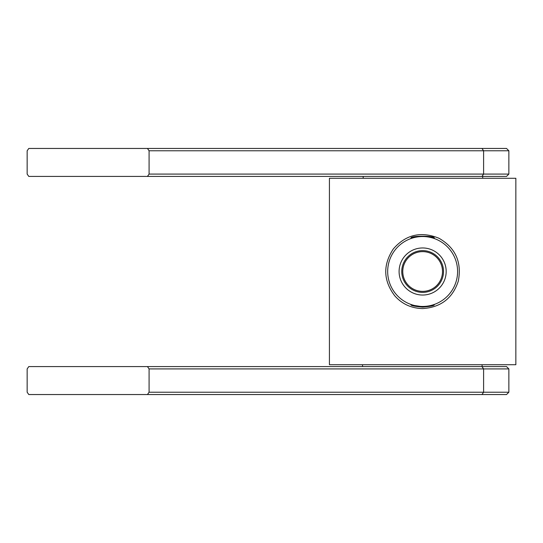 <?xml version="1.0" encoding="UTF-8"?>
<svg xmlns="http://www.w3.org/2000/svg" width="543" height="543" viewBox="0 0 543 543"><rect width="100%" height="100%" fill="white"/><g stroke="black" fill="none" stroke-linecap="round" stroke-linejoin="round"><path stroke-width="0.81" d="M147.445 394.544L506.531 394.544L508.859 392.216L149.087 392.216L147.445 394.544L28.799 394.544L27.15 392.216L27.15 368.914L28.799 366.579L506.531 366.579L508.859 368.914L149.087 368.914L147.445 366.579M149.087 392.216L149.087 368.914M396.207 148.456L449.061 148.456M449.061 394.544L396.207 394.544M508.859 150.784L506.531 148.456L28.799 148.456L27.15 150.784L27.15 174.086L28.799 176.421L506.531 176.421L508.859 174.086L149.087 174.086L149.087 150.784L508.859 150.784L508.859 174.086M149.087 174.086L147.445 176.421M147.445 148.456L149.087 150.784M329.418 364.72L515.85 364.72L515.85 178.28L329.418 178.28L329.418 364.72M394.829 295.908C383.256 280.636 382.761 264.97 393.349 248.904C405.886 234.528 421.137 230.992 439.083 238.309C455.529 247.859 461.937 262.133 458.299 281.138C452.665 298.277 440.78 307.419 422.63 308.573C411.431 308.315 402.166 304.094 394.829 295.908M422.63 306.456A34.956 34.956 0 0 0 452.91 254.022A34.956 34.956 0 0 0 392.358 254.022A34.956 34.956 0 0 0 422.63 306.456M422.63 306.741L410.983 304.976C411.662 305.777 415.551 306.496 422.63 307.148C429.723 306.496 433.613 305.77 434.285 304.976C433.592 305.519 429.71 306.109 422.63 306.741M414.662 237.115C421.443 234.847 434.821 237.814 434.285 238.024C435.024 235.608 410.243 235.608 410.983 238.024L414.662 237.115M402.763 271.5A19.874 19.874 0 0 1 422.63 251.626A19.874 19.874 0 0 1 442.504 271.5A19.874 19.874 0 0 1 422.63 291.374A19.874 19.874 0 0 1 402.763 271.5M443.516 271.5A20.885 20.885 0 0 0 422.63 250.615A20.885 20.885 0 0 0 401.752 271.5A20.885 20.885 0 0 0 422.63 292.385A20.885 20.885 0 0 0 443.516 271.5M422.63 295.039A23.539 23.539 0 0 0 443.02 259.73A23.539 23.539 0 0 0 402.248 259.73A23.539 23.539 0 0 0 422.63 295.039M482.055 364.72L482.123 366.579M363.206 178.28L363.145 176.421M481.953 394.544L483.603 392.216L483.603 368.914L481.953 366.579M481.953 176.421L483.603 174.086L483.603 150.784L481.953 148.456M508.859 392.216L508.859 368.914M362.581 364.72L362.52 366.579M482.679 178.28L482.747 176.421"/></g></svg>
